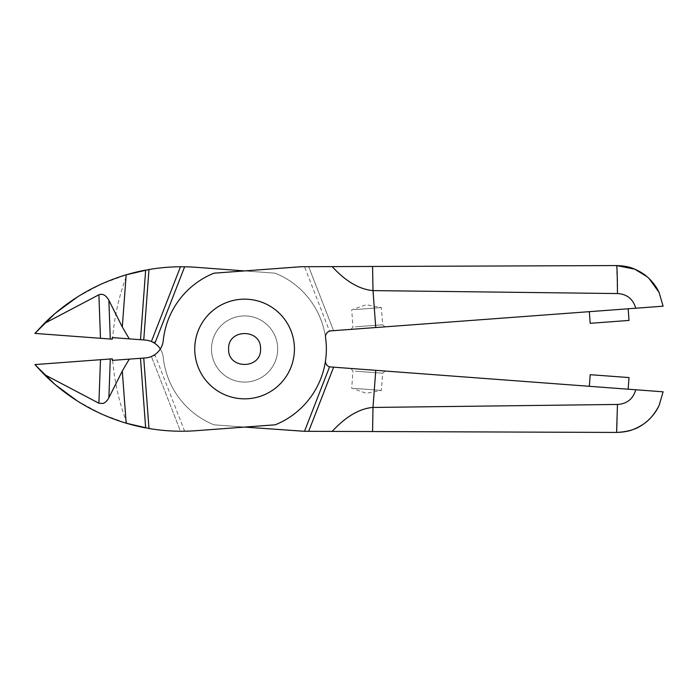 <?xml version="1.0" encoding="UTF-8"?>
<svg xmlns="http://www.w3.org/2000/svg" width="698" height="698" viewBox="0 0 698 698"><rect width="100%" height="100%" fill="white"/><g stroke="black" fill="none" stroke-linecap="round" stroke-linejoin="round"><path stroke-width="0.52" stroke-dasharray="3.49 2.62" d="M211.494 349A33.094 33.094 0 0 1 244.588 315.906A33.094 33.094 0 0 1 277.691 349A33.094 33.094 0 0 1 244.588 382.094A33.094 33.094 0 0 1 211.494 349A33.094 33.094 0 0 1 244.588 315.906A33.094 33.094 0 0 1 277.691 349A33.094 33.094 0 0 1 244.588 382.094A33.094 33.094 0 0 1 211.494 349M194.751 349A49.837 49.837 0 0 1 244.588 299.163A49.837 49.837 0 0 1 294.434 349A49.837 49.837 0 0 1 244.588 398.837A49.837 49.837 0 0 1 194.751 349M260.555 349C261.514 369.582 227.661 369.582 228.621 349C227.661 328.418 261.514 328.418 260.555 349M211.581 351.452A33.094 33.094 0 0 0 247.04 382.007A33.094 33.094 0 0 0 277.595 346.548A33.094 33.094 0 0 0 242.136 315.993A33.094 33.094 0 0 0 211.581 351.452A33.094 33.094 0 0 0 247.04 382.007A33.094 33.094 0 0 0 277.595 346.548A33.094 33.094 0 0 0 242.136 315.993A33.094 33.094 0 0 0 211.581 351.452M213.954 273.188L304.502 266.706L329.552 331.131A5.837 5.837 0 0 0 325.547 337.518A81.771 81.771 0 0 0 275.221 273.188L195.998 267.299M127.001 423.433C119.21 402.825 114.437 381.806 112.683 360.36L145.332 357.934M112.247 358.833L100.477 359.706M275.221 424.812L195.998 430.701A194.69 194.69 0 0 1 184.647 431.216L180.477 431.233L151.405 356.486L180.477 431.233A194.69 194.69 0 0 1 145.655 427.9M77.443 401.053L101.385 413.949L126.373 423.25M304.502 266.706L372.558 266.462L373.002 290.551L617.46 293.553C626.9 294.067 632.999 298.953 635.782 308.219L333.557 330.678L308.673 266.688L333.557 330.678L330.896 330.869M382.26 327.057L350.928 329.386L382.26 327.057M608.735 310.226L628.156 308.786L608.735 310.226M355.404 326.812L382.652 324.788L355.404 326.812M354.122 309.624L381.37 307.6L354.122 309.624M629.02 320.434L590.185 323.314M332.161 266.61C345.798 281.407 359.418 289.408 373.002 290.604L375.751 327.536M649.123 278.581L647.055 276.705M184.647 431.216L155.253 355.64L152.827 355.823A19.465 19.465 0 0 0 163.253 340.537M151.946 356.25L151.405 356.486M616.604 265.572L617.46 293.553M152.827 355.823L155.253 355.64M277.595 351.452A33.094 33.094 0 0 1 242.136 382.007A33.094 33.094 0 0 1 211.581 346.548A33.094 33.094 0 0 1 247.04 315.993A33.094 33.094 0 0 1 277.595 351.452A33.094 33.094 0 0 1 242.136 382.007A33.094 33.094 0 0 1 211.581 346.548A33.094 33.094 0 0 1 247.04 315.993A33.094 33.094 0 0 1 277.595 351.452M194.882 345.309A49.837 49.837 0 0 0 240.897 398.706A49.837 49.837 0 0 0 294.294 352.691A49.837 49.837 0 0 0 248.279 299.294A49.837 49.837 0 0 0 194.882 345.309M145.332 340.066L112.683 337.64C114.437 316.194 119.21 295.175 127.001 274.567M145.655 270.1A194.69 194.69 0 0 1 180.686 266.767A194.69 194.69 0 0 1 181.288 266.758M160.304 349A19.465 19.465 0 0 1 163.253 357.463A81.771 81.771 0 0 0 213.954 424.812L300.951 431.277L332.161 431.39C345.798 416.593 359.418 408.592 373.002 407.396L375.751 370.464L330.896 367.131A5.837 5.837 0 0 1 325.547 360.482M244.588 427.089L213.954 424.812A81.771 81.771 0 0 1 163.253 357.463A19.465 19.465 0 0 0 152.827 342.177L155.253 342.36M152.749 342.142A19.465 19.465 0 0 0 151.972 341.758M151.405 341.514L180.477 266.767M325.547 337.518A81.771 81.771 0 0 0 275.221 273.188L244.588 270.911M77.443 296.947L101.393 284.042L126.382 274.75M375.751 370.464L663.1 391.814M382.26 370.943L350.928 368.614L382.26 370.943M608.735 387.774L628.156 389.214L608.735 387.774M355.404 371.188L382.652 373.212L355.404 371.188M590.185 374.686L629.02 377.566M354.122 388.376L381.37 390.4L354.122 388.376M332.161 431.39L372.558 431.539L373.002 407.449L617.46 404.447C626.891 403.933 632.999 399.047 635.782 389.781M333.557 367.323L308.673 431.312M616.7 432.228A28.033 0.759 90.2 0 0 617.46 404.447M112.247 339.167L110.284 339.019M385.034 326.847L382.652 324.788L381.37 307.6L366.249 304.729L351.713 309.807L352.987 326.996L350.928 329.386M385.034 371.153L382.652 373.212L381.37 390.4L366.249 393.271L351.713 388.193L352.987 371.004L350.928 368.614"/><path stroke-width="1.05" d="M194.751 349A49.837 49.837 0 0 1 244.588 299.163A49.837 49.837 0 0 1 294.434 349A49.837 49.837 0 0 1 244.588 398.837A49.837 49.837 0 0 1 194.751 349M260.555 349C261.514 328.418 227.661 328.418 228.621 349C227.661 369.582 261.514 369.582 260.555 349M294.294 345.309A49.837 49.837 0 0 1 248.279 398.706A49.837 49.837 0 0 1 194.882 352.691A49.837 49.837 0 0 1 240.897 299.294A49.837 49.837 0 0 1 294.294 345.309M148.979 428.493L143.744 358.057L145.332 357.934A19.465 19.465 0 0 0 163.253 340.537A81.771 81.771 0 0 1 213.954 273.188L300.951 266.723L332.161 266.61C345.798 281.407 359.418 289.408 373.002 290.604L375.751 327.536L330.896 330.869A5.837 5.837 0 0 0 325.547 337.518A81.771 81.771 0 0 1 275.221 424.812L195.998 430.701A194.69 194.69 0 0 1 148.979 428.493L126.172 423.189L122.298 371.031L129.261 359.13L143.744 358.057M329.552 331.131L330.896 330.869M112.683 360.36L112.247 358.833L112.361 360.386L129.261 359.13M110.284 358.981L108.879 397.712C107.335 400.678 105.407 402.589 103.086 403.461L98.898 403.226L100.477 359.706L112.247 358.833M152.827 355.823L151.405 356.486A19.465 19.465 0 0 1 145.332 357.934M126.373 423.25L127.001 423.433A194.69 194.69 0 0 0 145.655 427.9L140.481 358.301M180.974 431.233L180.477 431.233M126.172 423.189C94.754 413.722 67.383 397.45 44.061 374.372L34.9 364.583L55.09 384.572L77.443 401.053M375.751 327.536L663.1 306.186L659.087 292.471M373.002 290.604L617.46 293.553C626.891 294.067 632.999 298.953 635.782 308.219L663.1 306.186M589.321 311.666L590.185 323.314L609.607 321.874L629.02 320.434L628.156 308.786M647.055 276.705L634.761 269.175L616.604 265.572L332.161 266.61M649.123 278.581L659.025 292.34C656.582 287.096 653.092 282.332 648.555 278.048C644.603 274.262 639.638 271.164 633.671 268.73C629.509 266.863 623.82 265.807 616.604 265.572L372.558 266.462L373.002 290.551M244.588 427.089L304.502 431.294L329.552 366.869A5.837 5.837 0 0 1 325.547 360.482A81.771 81.771 0 0 0 325.547 337.518A81.771 81.771 0 0 1 275.221 424.812M163.253 340.537A81.771 81.771 0 0 1 213.954 273.188M616.604 265.572A28.033 0.759 89.8 0 1 617.46 293.553M108.879 397.712L122.298 371.031M44.061 374.372L98.898 403.226M100.477 359.706L34.9 364.583M126.382 274.75L127.001 274.567A194.69 194.69 0 0 1 145.655 270.1L140.481 339.699L112.361 337.614L112.247 339.167L112.683 337.64M181.288 266.758A194.69 194.69 0 0 1 195.998 267.299A194.69 194.69 0 0 0 184.647 266.784L155.253 342.36L152.827 342.177A19.465 19.465 0 0 0 152.749 342.142M151.972 341.758A19.465 19.465 0 0 0 145.332 340.066A19.465 19.465 0 0 1 151.405 341.514L180.477 266.767L184.647 266.784M329.552 366.869L663.1 391.814L659.087 405.529M151.405 341.514L152.827 342.177A19.465 19.465 0 0 1 160.304 349M244.588 270.911L195.998 267.299M325.547 360.482A81.771 81.771 0 0 0 325.547 337.518M180.477 266.767A194.69 194.69 0 0 0 148.979 269.507L126.172 274.811C94.754 284.278 67.383 300.55 44.061 323.628L34.9 333.417L55.09 313.428L77.443 296.947M628.156 389.214L629.02 377.566L609.607 376.126L590.185 374.686L589.321 386.334M332.161 431.39C345.798 416.593 359.418 408.592 373.002 407.396L372.558 431.539L616.604 432.428C623.82 432.193 629.509 431.137 633.671 429.27C639.638 426.836 644.603 423.738 648.555 419.952C653.092 415.668 656.582 410.904 659.025 405.66C654.515 414.28 649.053 420.597 642.657 424.611C636.375 429.287 627.694 431.896 616.604 432.428L304.502 431.294M308.673 431.312L333.557 367.323M373.002 407.396L375.751 370.464M373.002 407.449L617.46 404.447C626.9 403.933 632.999 399.047 635.782 389.781M616.604 432.428L617.46 404.447M140.481 339.699L145.332 340.066M44.061 323.628L98.898 294.774C102.623 293.343 105.956 295.184 108.879 300.288L110.284 339.019L34.9 333.417M98.898 294.774L100.477 338.294L112.247 339.167M148.979 269.507L143.744 339.943M108.879 300.288L122.298 326.969L126.172 274.811M129.261 338.87L122.298 326.969"/></g></svg>
